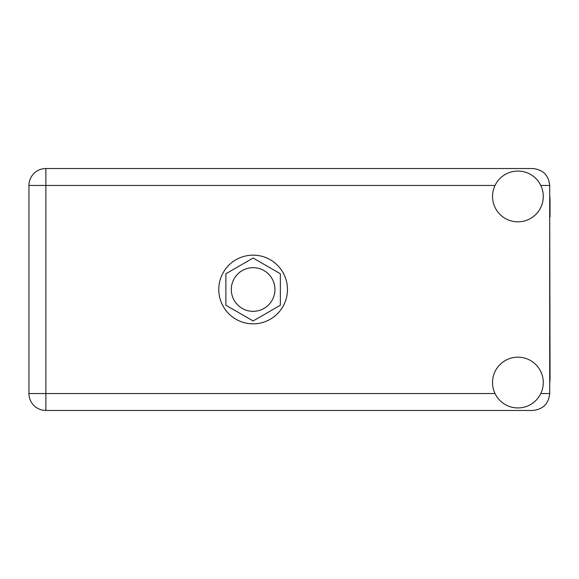 <?xml version="1.0" encoding="UTF-8"?>
<svg xmlns="http://www.w3.org/2000/svg" width="579" height="579" viewBox="0 0 579 579"><rect width="100%" height="100%" fill="white"/><g stroke="black" fill="none" stroke-linecap="round" stroke-linejoin="round"><path stroke-width="0.87" d="M231.296 289.5A21.828 21.828 0 0 0 253.124 311.328A21.828 21.828 0 0 0 274.953 289.5A21.828 21.828 0 0 0 253.124 267.672A21.828 21.828 0 0 0 231.296 289.5M253.124 320.954L280.366 305.227L280.366 273.773L253.124 258.046L225.882 273.773L225.882 305.227L253.124 320.954M549.71 382.972A32.149 32.149 0 0 0 550.05 378.326L549.71 216.922M517.901 407.934A25.375 25.375 0 0 0 543.283 382.553A25.375 25.375 0 0 0 517.901 357.178A25.375 25.375 0 0 0 492.526 382.553A25.375 25.375 0 0 0 517.901 407.934M517.901 221.822A25.375 25.375 0 0 0 543.283 196.447A25.375 25.375 0 0 0 517.901 171.066A25.375 25.375 0 0 0 492.526 196.447A25.375 25.375 0 0 0 517.901 221.822M253.124 255.158A34.342 34.342 0 0 0 218.782 289.5A34.342 34.342 0 0 0 253.124 323.842A34.342 34.342 0 0 0 287.466 289.5A34.342 34.342 0 0 0 253.124 255.158M549.71 196.028A32.149 32.149 0 0 1 550.05 200.674L550.05 216.922M549.71 185.446C548.639 175.249 542.993 169.604 532.796 168.532L45.871 168.532A16.921 16.921 0 0 0 28.95 185.446L28.95 393.554A16.921 16.921 0 0 0 45.871 410.468L532.796 410.468C542.993 409.396 548.639 403.751 549.71 393.554L549.71 185.446L540.779 185.446M495.031 185.446L45.871 185.446L45.871 168.532M28.95 185.446L45.871 185.446L45.871 393.554L495.031 393.554M28.95 393.554L45.871 393.554L45.871 410.468M540.779 393.554L549.71 393.554"/></g></svg>
